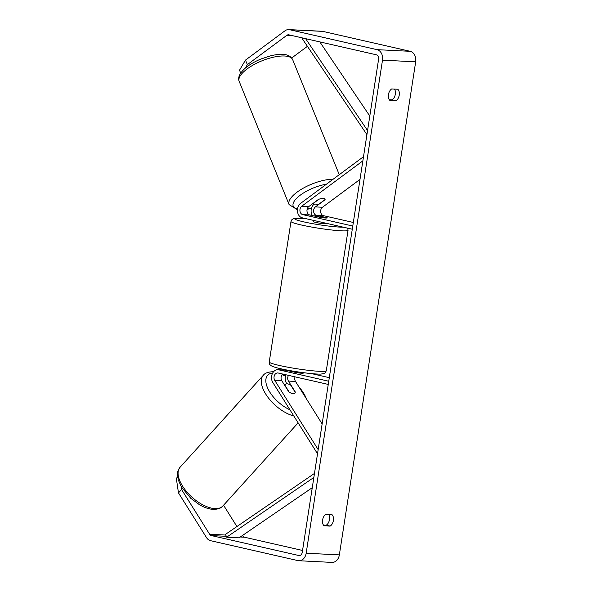 <?xml version="1.0" encoding="UTF-8"?>
<svg xmlns="http://www.w3.org/2000/svg" width="592" height="592" viewBox="0 0 592 592"><rect width="100%" height="100%" fill="white"/><g stroke="black" fill="none" stroke-linecap="round" stroke-linejoin="round"><path stroke-width="0.89" d="M282.71 374.04A4.544 3.485 -87.1 0 0 281.822 380.76L288.593 391.564A6.49 3.071 43 0 0 293.158 393.71A6.49 3.071 43 0 0 294.786 393.184M286.891 383.794L286.506 383.179A7.785 5.979 92.9 0 1 285.877 374.766M317.519 453.783L272.816 382.491A7.785 5.979 92.9 0 1 272.194 374.063A7.785 5.979 92.9 0 1 277.885 369.704A7.785 5.979 92.9 0 1 278.684 369.815L328.745 381.233M303.126 372.953A6.49 0.555 -171.2 0 1 303.289 373.115A6.49 0.555 -171.2 0 1 296.488 372.62L285.736 370.17A7.785 5.979 -87.1 0 0 284.937 370.059L277.885 369.704M322.137 423.924L295.504 381.44A4.544 3.485 92.9 0 1 295.023 376.852M318.163 449.609L274.769 380.404A4.544 3.485 92.9 0 1 274.407 375.483A4.544 3.485 92.9 0 1 277.729 372.945A4.544 3.485 92.9 0 1 278.188 373.012L328.249 384.43M311.481 373.604L329.3 377.674M289.111 370.94A7.785 5.979 92.9 0 1 289.984 370.592M295.201 392.289A6.49 3.071 43 0 0 295.23 391.897L288.452 381.093A4.544 3.485 92.9 0 1 288.496 375.358M293.158 393.71A6.49 3.212 42.1 0 0 294.853 393.103A6.49 3.212 42.1 0 0 295.245 392.355L290.805 385.274A6.49 3.212 42.1 0 0 286.935 383.794A6.49 3.212 42.1 0 0 285.233 384.4A6.49 3.212 42.1 0 0 284.848 385.148L284.685 385.325M289.133 391.985L284.848 385.148M240.7 73.053L239.501 70.233L245.465 60.118L247.375 64.609L286.861 35.305A3.892 2.99 92.9 0 1 288.482 34.78A3.892 2.99 92.9 0 1 288.881 34.839L376.253 54.767A3.892 2.99 92.9 0 1 378.591 59.267L302.26 552.336A3.892 2.99 92.9 0 1 299.13 555.555A3.892 2.99 92.9 0 1 298.731 555.496L211.366 535.568A3.892 2.99 92.9 0 1 209.62 534.243L181.589 489.54L178.466 492.877L176.32 478.358L177.63 476.96M389.292 99.715L392.096 99.856A6.49 4.114 102.9 0 0 394.494 89.081M328.649 514.448A6.49 4.114 -77.1 0 1 326.251 525.215L323.439 525.074M324.061 525.807A6.49 4.114 -77.1 0 1 322.61 519.939A6.49 4.114 -77.1 0 1 325.837 514.307L331.942 514.611A6.49 4.114 -77.1 0 1 333.392 520.479A6.49 4.114 -77.1 0 1 330.158 526.11L324.061 525.807M388.456 94.572A6.49 4.114 102.9 0 0 389.906 100.44L396.011 100.744A6.49 4.114 102.9 0 0 399.237 95.112A6.49 4.114 102.9 0 0 397.794 89.251L391.689 88.941A6.49 4.114 102.9 0 0 388.456 94.572M245.465 60.118L284.952 30.814A9.08 6.978 92.9 0 1 288.741 29.6L321.922 31.265A9.08 6.978 92.9 0 1 322.847 31.391L410.219 51.319A9.08 6.978 92.9 0 1 415.68 61.827L339.349 554.889A9.08 6.978 92.9 0 1 332.045 562.4L298.871 560.735A9.08 6.978 92.9 0 1 297.939 560.609L210.574 540.681A9.08 6.978 92.9 0 1 206.497 537.58L178.466 492.877M288.741 29.6A9.08 6.978 92.9 0 1 289.673 29.726L377.037 49.661A9.08 6.978 92.9 0 1 382.499 60.162L306.168 553.231A9.08 6.978 92.9 0 1 298.871 560.735M291.693 58.001L307.418 46.331M302.549 550.464L244.54 537.233A3.892 2.99 92.9 0 1 242.794 535.908L242.52 535.464M181.145 486.55L181.589 489.54M236.918 526.532L223.561 505.228M247.375 64.609L245.31 68.11M392.096 99.856L396.011 100.744M326.251 525.215L330.158 526.11M325.03 199.585A6.49 2.22 -23 0 1 324.964 199.822L315.418 206.904A4.544 3.485 -87.1 0 0 313.634 211.625A4.544 3.485 -87.1 0 0 316.394 215.303L327.154 217.752A6.49 0.555 -171.2 0 1 327.309 217.915A6.49 0.555 -171.2 0 1 320.516 217.419L309.764 214.97A4.544 3.485 92.9 0 1 307.004 211.292A4.544 3.485 92.9 0 1 308.787 206.571L318.326 199.489A6.49 2.22 -23 0 1 323.395 198.357A6.49 2.22 -23 0 1 324.986 199.067M363.51 156.688L300.544 203.411A7.785 5.979 -87.1 0 0 297.487 211.507A7.785 5.979 -87.1 0 0 302.216 217.812L352.277 229.23M359.988 179.413L322.47 207.259A4.544 3.485 -87.1 0 0 320.686 211.98A4.544 3.485 -87.1 0 0 323.447 215.658L353.328 222.474M362.866 160.854L301.735 206.216A4.544 3.485 -87.1 0 0 299.952 210.937A4.544 3.485 -87.1 0 0 302.712 214.615L352.773 226.033M313.619 204.617A7.785 5.979 -87.1 0 0 312.221 215.532M291.005 370.77A6.49 0.555 8.8 0 0 292.825 371.273A6.49 0.555 8.8 0 0 297.561 372.131L297.465 372.768M290.554 370.688L290.472 371.251M313.79 220.446L313.605 221.674A6.49 0.555 8.8 0 0 315.862 222.459A6.49 0.555 8.8 0 0 322.67 223.591A6.49 0.555 8.8 0 0 326.421 223.658L326.473 223.339M314.493 216.05L321.493 217.567A6.49 0.555 8.8 0 0 327.309 217.915A6.49 0.555 8.8 0 0 327.295 217.863L320.316 216.265A6.49 0.555 8.8 0 0 314.493 215.925A6.49 0.555 8.8 0 0 314.507 215.976M323.395 198.357A6.49 2.353 -22 0 1 325.03 199.171A6.49 2.353 -22 0 1 325.097 199.541L318.836 204.181A6.49 2.353 -22 0 1 314.633 204.854A6.49 2.353 -22 0 1 313.005 204.04A6.49 2.353 -22 0 1 312.939 203.67L312.879 203.53M318.866 199.275L312.939 203.67M319.813 41.891L369.8 116.069M305.605 38.65L367.551 130.573M302.793 38.014L302.246 38.643L366.922 134.628M313.849 477.463L226.625 537.203L239.064 537.825L312.265 487.697M226.625 537.203L225.508 534.347L314.478 473.415M285.736 370.17L278.684 369.815M281.822 380.76L274.769 380.404M295.504 381.44L288.452 381.093M215.362 508.632A28.867 14.282 -137.9 0 1 186.776 491.826A28.867 14.282 -137.9 0 1 180.123 467.192C177.985 470.633 177.112 472.845 177.496 473.815L178.251 479.868L181.367 486.92L190.846 498.368L199.511 504.754C204.536 507.684 209.279 509.231 213.742 509.394C218.33 509.187 221.393 508.032 222.925 505.931A28.867 14.282 -137.9 0 1 215.362 508.632M180.123 467.192L263.344 375.232A28.867 14.282 42.1 0 0 267.969 397.328A28.867 14.282 42.1 0 0 293.817 415.976M289.939 409.797A25.626 12.676 -137.9 0 1 267.865 388.559A25.626 12.676 -137.9 0 1 272.705 372.99M282.088 374.699A25.626 12.676 -137.9 0 1 285.425 376.246M298.953 386.946A25.626 12.676 -137.9 0 1 306.367 398.771M415.68 61.827L382.499 60.162M339.349 554.889L306.168 553.231M242.794 535.908L241.936 535.864M225.781 535.05L209.62 534.243M244.54 537.233L240.248 537.018M226.277 536.315L211.366 535.568M299.53 555.54L298.731 555.496M292.071 35.564L286.861 35.305M322.847 31.391L289.673 29.726M410.219 51.319L377.037 49.661M308.787 206.571L301.735 206.216M309.764 214.97L302.712 214.615M323.447 215.658L316.394 215.303M322.47 207.259L315.418 206.904M290.99 221.445L269.242 361.956A28.867 2.479 8.8 0 0 279.313 365.449A28.867 2.479 8.8 0 0 309.579 370.466A28.867 2.479 8.8 0 0 326.288 370.792L348.044 230.281A28.867 2.479 -171.2 0 1 331.335 229.955A28.867 2.479 -171.2 0 1 301.062 224.938A28.867 2.479 -171.2 0 1 290.99 221.445L292.011 219.484L294.076 218.418L305.798 218.626M305.931 218.655A25.626 2.198 8.8 0 0 303.629 221.845A25.626 2.198 8.8 0 0 343.079 227.128M292.685 59.696A28.867 10.486 158 0 0 285.425 56.062A28.867 10.486 158 0 0 254.02 64.572A28.867 10.486 158 0 0 239.175 81.363C237.57 77.5 239.738 72.986 245.658 67.814C249.831 64.417 254.96 61.472 261.035 58.971L270.463 55.863C275.384 54.627 279.735 54.161 283.516 54.457C287.875 54.642 290.931 56.388 292.685 59.696L339.26 174.684M307.189 209.006A25.626 9.309 158 0 0 311.54 208.11M239.175 81.363L289.088 204.603A28.867 10.486 -22 0 1 302.616 188.545A28.867 10.486 -22 0 1 333.163 179.206M326.473 184.171A25.626 9.309 158 0 0 298.257 196.781A25.626 9.309 158 0 0 297.502 209.072M263.344 375.232C264.883 373.138 267.947 371.983 272.535 371.769L273.511 371.82M298.124 422.851L222.925 505.931M285.233 384.4L284.567 385.14M308.084 401.502L297.754 385.029M285.551 375.735L282.495 374.233M269.242 361.956C269.375 363.747 269.656 364.702 270.085 364.82L271.262 365.775C273.067 366.759 276.198 367.736 280.66 368.712C293.077 371.606 314.729 374.492 321.049 374.07C325.141 373.175 324.201 374.581 326.288 370.792M290.531 370.688L290.45 371.243M303.289 373.115L303.356 372.671M348.044 230.281L347.711 228.186M311.459 208.391L307.107 209.316M313.005 204.04L312.82 203.574M289.088 204.603L297.436 209.746"/></g></svg>

